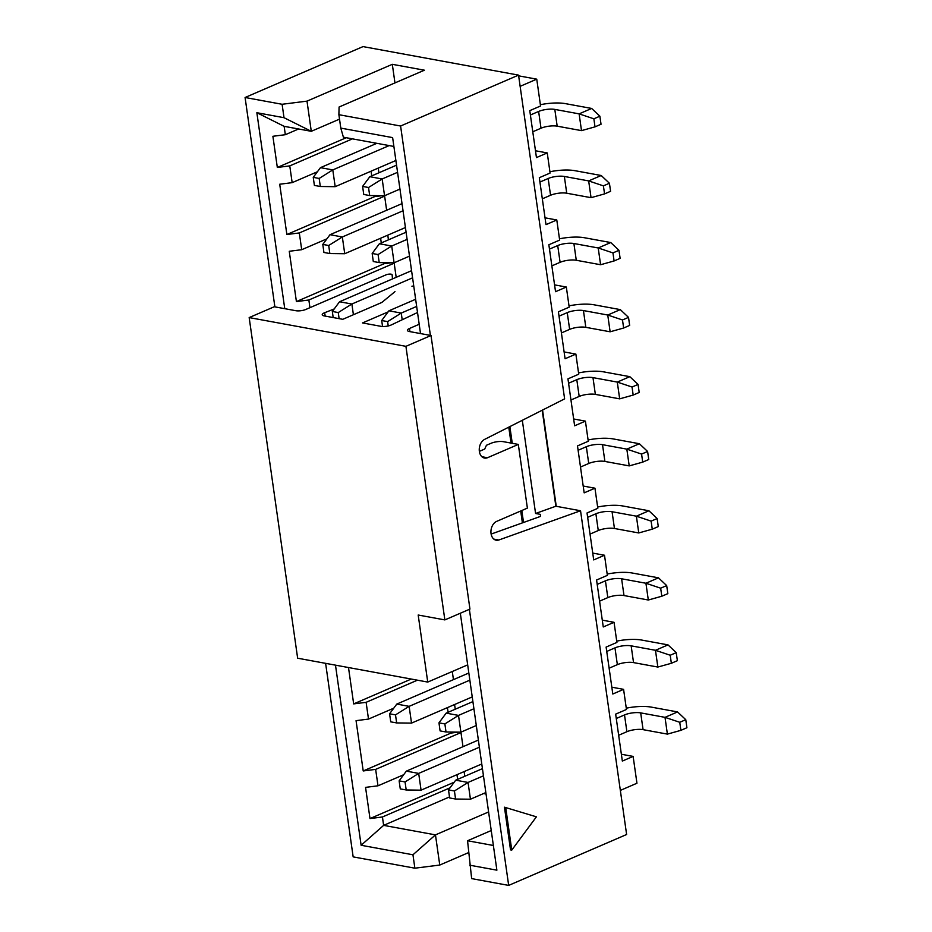 <?xml version="1.0" encoding="UTF-8"?>
<svg xmlns="http://www.w3.org/2000/svg" width="932" height="932" viewBox="0 0 932 932"><rect width="100%" height="100%" fill="white"/><g stroke="black" fill="none" stroke-linecap="round" stroke-linejoin="round"><path stroke-width="1.4" d="M363.026 46.6L245.081 97.499L282.105 104.279L307.001 101.134L392.314 64.32L424.41 70.203L339.085 107.017L338.887 114.694L400.597 126.018L518.542 75.119L363.026 46.6M282.105 104.279L284.015 117.7L311.288 131.307L307.001 101.134M284.015 117.7L256.859 112.714L284.144 126.333L311.288 131.307L339.516 119.133M394.958 82.913L392.314 64.32M393.887 146.452L343.384 137.19L340.797 128.103L338.887 114.694M284.144 126.333L285.332 134.709L298.613 128.977M285.332 134.709L272.89 136.282L277.328 167.469L289.77 165.884L352.424 138.856M346.261 137.715L277.328 167.469M289.77 165.884L292.159 182.649L317.404 171.756M292.159 182.649L279.716 184.233L286.87 234.515L299.312 232.942L384.636 196.128L382.318 195.708M371.076 171.185L371.74 175.88M374.548 195.604L374.699 196.617L381.969 195.697M378.905 172.781L378.241 168.098M374.699 196.617L286.87 234.515M299.312 232.942L301.7 249.706L326.946 238.813M386.64 210.259L384.636 196.128M301.7 249.706L289.258 251.279L296.411 301.572L308.853 299.999L394.178 263.185L391.871 262.754M380.617 238.243L381.293 242.926M384.101 262.661L384.24 263.674L391.51 262.754M388.446 239.839L387.782 235.155M384.24 263.674L296.411 301.572M520.138 86.338L536.75 79.162L518.635 75.841M545.022 217.82L556.788 219.975L559.654 240.095L548.855 244.755L555.542 291.693L566.33 287.033L569.196 307.152L558.408 311.801L565.083 358.738L575.871 354.09L564.116 351.935M536.75 79.162L540.56 105.992L529.772 110.64L536.448 157.578L547.247 152.93L550.101 173.037L539.313 177.697L546.001 224.635L556.788 219.975M547.247 152.93L535.481 150.763M420.518 333.574L392.628 137.61L340.797 128.103M308.853 299.999L309.948 307.677M396.182 277.317L394.178 263.185M554.575 284.877L566.33 287.033M468.61 852.594L439.764 865.047L414.868 868.193L353.158 856.881L325.618 663.351M274.882 306.873L245.081 97.499M414.868 868.193L412.958 854.784L361.127 845.277L335.485 665.157M284.749 308.678L256.859 112.714M400.597 126.018L430.398 335.392M469.378 609.33L508.674 885.4L626.619 834.501L580.543 510.759L498.783 540.024A9.774 6.92 -79.6 0 1 496.197 540.222A9.774 6.92 -79.6 0 1 490.931 531.59A9.774 6.92 -79.6 0 1 496.523 521.442L527.384 508.115L518.32 444.424L487.459 457.74A9.774 6.92 -79.6 0 1 484.512 458.066A9.774 6.92 -79.6 0 1 479.246 449.678A9.774 6.92 -79.6 0 1 484.477 439.461L564.617 398.873L518.542 75.119M510.526 849.891L504.445 807.194L536.401 816.828L511.761 850.112L510.526 849.891M542.191 410.231L555.856 506.227L580.543 510.759M508.674 885.4L471.65 878.608L467.549 840.757L491.246 830.529M439.764 865.047L435.465 834.874L412.958 854.784M488.601 811.947L435.465 834.874L383.623 825.368L361.127 845.277M449.504 796.942L383.623 825.368L382.435 816.98L369.992 818.564L365.554 787.377L377.996 785.804L375.654 769.378L363.212 770.95L356.059 720.657L368.501 719.085L366.113 702.32L353.671 703.893L348.498 667.545M411.245 679.055L353.671 703.893M366.113 702.32L417.42 680.185M368.501 719.085L393.747 708.192M452.288 671.494L453.441 679.638M447.418 707.621L448.094 712.304M450.902 732.039L451.041 733.053L458.311 732.133M454.583 704.534L455.247 709.217M451.041 733.053L363.212 770.95M375.654 769.378L460.979 732.564L462.994 746.695M458.672 732.133L460.979 732.564M377.996 785.804L403.684 774.725M456.971 774.678L457.635 779.362M464.124 771.579L464.8 776.274M454.199 782.216L369.992 818.564M382.435 816.98L450.063 787.808M483.58 793.551L486.05 794.006M460.326 613.233L496.884 870.173L469.74 865.199M511.761 850.112L505.68 807.415M556.253 506.309L542.552 410.045M467.549 840.757L493.377 845.487M479.351 451.368L484.71 449.061L486.434 445.275L491.059 443.283A8.877 2.679 -8.1 0 1 503.513 441.698L518.32 444.424M491.141 534.071L540.42 516.433L540.513 514.394L535.574 513.485L522.316 420.297M611.823 687.199L623.59 689.354L626.455 709.473L615.656 714.133L622.343 761.071L633.131 756.411L636.952 783.229L620.339 790.406M623.59 689.354L612.802 694.014L606.115 647.076L616.914 642.416L614.048 622.308L603.26 626.956L596.573 580.019L607.361 575.37L604.507 555.251L593.707 559.911L587.032 512.973L597.82 508.313L594.954 488.193L584.166 492.853L577.49 445.915L588.278 441.255L585.413 421.136L574.625 425.796L567.949 378.858L578.737 374.198L575.871 354.09M585.413 421.136L573.658 418.981M594.954 488.193L583.199 486.038M604.507 555.251L592.74 553.095M614.048 622.308L602.282 620.141M633.131 756.411L621.376 754.256M555.856 506.227L535.574 513.485M493.855 539.115L498.783 540.024M481.867 456.715L487.459 457.74M472.897 701.598L446.172 713.131L458.509 715.403L473.91 708.751M444.879 723.931L458.509 715.403L460.897 732.168L446.02 731.981L444.879 723.931L438.96 722.848L440.102 730.898L446.02 731.981M476.299 725.515L460.897 732.168M482.438 768.655L455.713 780.189L468.05 782.449L483.463 775.808M454.42 790.988L468.05 782.449L470.439 799.213L455.573 799.039L454.42 790.988L448.502 789.905L449.643 797.943L455.573 799.039M485.84 792.573L470.439 799.213M481.774 763.972L421.066 790.161L406.201 789.975L405.059 781.936L399.129 780.853L400.271 788.891L406.201 789.975M478.372 740.055L406.34 771.137L418.689 773.397L479.386 747.208M405.059 781.936L418.689 773.397L421.066 790.161M472.233 696.915L411.525 723.104L396.659 722.929L395.506 714.879L389.588 713.796L390.729 721.846L396.659 722.929M468.831 672.997L396.799 704.079L409.136 706.351L469.845 680.15M395.506 714.879L409.136 706.351L411.525 723.104M395.89 160.479L335.182 186.68L320.305 186.493L319.163 178.443L313.245 177.36L314.387 185.41L320.305 186.493M376.819 143.33L320.457 167.655L332.794 169.915L389.168 145.59M319.163 178.443L332.794 169.915L335.182 186.68M405.432 227.536L344.724 253.725L329.858 253.551L328.705 245.5L322.787 244.417L323.928 252.467L329.858 253.551M402.03 203.619L329.998 234.701L342.335 236.973L403.043 210.772M328.705 245.5L342.335 236.973L344.724 253.725M411.571 270.676L339.539 301.758L351.877 304.018L412.585 277.829M339.12 318.651L338.246 312.558L351.877 304.018L353.403 314.725M415.637 299.277L388.912 310.81L401.249 313.07L416.651 306.43M388.236 325.944L387.619 321.61L401.249 313.07L402.205 319.769M406.096 232.219L379.371 243.753L391.708 246.025L407.109 239.373M378.077 254.553L391.708 246.025L394.096 262.789L379.219 262.603L378.077 254.553L372.159 253.469L373.301 261.519L379.219 262.603M409.498 256.137L394.096 262.789M396.554 165.174L369.818 176.707L382.167 178.967L397.568 172.315M368.536 187.507L382.167 178.967L384.555 195.732L369.678 195.545L368.536 187.507L362.606 186.412L363.76 194.462L369.678 195.545M399.956 189.08L384.555 195.732M446.172 713.131L438.96 722.848M455.713 780.189L448.502 789.905M406.34 771.137L399.129 780.853M396.799 704.079L389.588 713.796M320.457 167.655L313.245 177.36M329.998 234.701L322.787 244.417M339.539 301.758L332.328 311.474L333.19 317.567M338.246 312.558L332.328 311.474M388.912 310.81L381.701 320.526L382.551 326.503M387.619 321.61L381.701 320.526M379.371 243.753L372.159 253.469M369.818 176.707L362.606 186.412M616.285 718.49L624.51 714.937A11.545 3.483 171.9 0 1 640.692 712.887L665.005 717.349L679.754 722.288L680.896 730.338L667.394 734.113L643.08 729.651A11.545 3.483 -8.1 0 0 626.898 731.702L618.673 735.255M667.394 734.113L665.005 717.349L677.552 711.932L651.386 707.132A26.644 8.039 -8.1 0 0 626.269 708.192M606.744 651.433L614.969 647.88A11.545 3.483 171.9 0 1 631.15 645.841L655.464 650.291L668.011 644.886L641.845 640.086A26.644 8.039 -8.1 0 0 616.728 641.134M657.852 667.056L655.464 650.291L670.213 655.243L671.355 663.281L657.852 667.056L633.539 662.605A11.545 3.483 -8.1 0 0 617.357 664.644L609.12 668.197M597.191 584.387L605.427 580.834A11.545 3.483 171.9 0 1 621.609 578.784L645.923 583.246L658.47 577.828L632.304 573.029A26.644 8.039 -8.1 0 0 607.186 574.077M648.311 600.01L645.923 583.246L660.66 588.185L661.813 596.235L648.311 600.01L623.997 595.548A11.545 3.483 -8.1 0 0 607.815 597.598L599.579 601.152M587.649 517.33L595.886 513.777A11.545 3.483 171.9 0 1 612.068 511.726L636.381 516.188L648.928 510.771L622.762 505.971A26.644 8.039 -8.1 0 0 597.645 507.031M638.758 532.953L636.381 516.188L651.119 521.128L652.272 529.178L638.758 532.953L614.444 528.491A11.545 3.483 -8.1 0 0 598.274 530.541L590.038 534.094M578.108 450.273L586.345 446.719A11.545 3.483 171.9 0 1 602.515 444.68L626.828 449.131L639.375 443.725L613.221 438.925A26.644 8.039 -8.1 0 0 588.092 439.974M629.216 465.895L626.828 449.131L641.577 454.082L642.719 462.121L629.216 465.895L604.903 461.433A11.545 3.483 -8.1 0 0 588.733 463.484L580.496 467.037M568.567 383.227L576.803 379.673A11.545 3.483 171.9 0 1 592.973 377.623L617.287 382.085L629.834 376.668L603.668 371.868A26.644 8.039 -8.1 0 0 578.551 372.917M619.675 398.849L617.287 382.085L632.036 387.025L633.178 395.075L619.675 398.849L595.362 394.387A11.545 3.483 -8.1 0 0 579.18 396.438L570.955 399.979M559.025 316.169L567.25 312.616A11.545 3.483 171.9 0 1 583.432 310.566L607.746 315.028L620.293 309.61L594.127 304.811A26.644 8.039 -8.1 0 0 569.009 305.871M610.134 331.792L607.746 315.028L622.494 319.967L623.636 328.017L610.134 331.792L585.82 327.33A11.545 3.483 -8.1 0 0 569.638 329.38L561.413 332.934M549.484 249.112L557.709 245.559A11.545 3.483 171.9 0 1 573.891 243.508L598.204 247.97L610.751 242.553L584.585 237.765A26.644 8.039 -8.1 0 0 559.468 238.813M600.592 264.735L598.204 247.97L612.953 252.91L614.095 260.96L600.592 264.735L576.279 260.273A11.545 3.483 -8.1 0 0 560.097 262.323L551.861 265.876M539.931 182.055L548.167 178.501A11.545 3.483 171.9 0 1 564.349 176.463L588.663 180.913L601.21 175.507L575.044 170.707A26.644 8.039 -8.1 0 0 549.927 171.756M591.051 197.677L588.663 180.913L603.4 185.864L604.553 193.903L591.051 197.677L566.738 193.227A11.545 3.483 -8.1 0 0 550.556 195.266L542.319 198.819M530.39 115.009L538.626 111.456A11.545 3.483 171.9 0 1 554.808 109.405L579.122 113.867L591.669 108.45L565.503 103.65A26.644 8.039 -8.1 0 0 540.385 104.71M581.498 130.631L579.122 113.867L593.859 118.807L595.012 126.857L581.498 130.631L557.185 126.169A11.545 3.483 -8.1 0 0 541.014 128.22L532.778 131.773M680.896 730.338L686.919 727.741L685.777 719.69L679.754 722.288M685.777 719.69L677.552 711.932M671.355 663.281L677.378 660.683L676.224 652.645L670.213 655.243M676.224 652.645L668.011 644.886M661.813 596.235L667.836 593.637L666.683 585.587L660.66 588.185M666.683 585.587L658.47 577.828M652.272 529.178L658.283 526.58L657.142 518.53L651.119 521.128M657.142 518.53L648.928 510.771M642.719 462.121L648.742 459.523L647.6 451.472L641.577 454.082M647.6 451.472L639.375 443.725M633.178 395.075L639.201 392.465L638.059 384.427L632.036 387.025M638.059 384.427L629.834 376.668M623.636 328.017L629.659 325.419L628.518 317.369L622.494 319.967M628.518 317.369L620.293 309.61M614.095 260.96L620.118 258.362L618.976 250.312L612.953 252.91M618.976 250.312L610.751 242.553M604.553 193.903L610.577 191.305L609.423 183.266L603.4 185.864M609.423 183.266L601.21 175.507M595.012 126.857L601.035 124.259L599.882 116.209L593.859 118.807M599.882 116.209L591.669 108.45M392.512 278.901L392.104 274.777A3.553 1.072 -8.1 0 0 392.104 274.754A3.553 1.072 -8.1 0 0 389.879 274.09A3.553 1.072 -8.1 0 0 386.116 274.812L305.812 309.459A7.106 2.144 171.9 0 1 295.863 310.717L274.264 306.756L249.17 317.579L405.921 346.331L431.015 335.508L409.416 331.536A7.106 2.144 171.9 0 1 407.401 330.382A7.106 2.144 171.9 0 1 409.498 328.472L419.202 324.278M417.524 312.5L391.335 324.918A7.106 2.144 171.9 0 1 381.037 326.34L362.513 322.938L388.108 311.894M413.75 286.007L411.909 286.217M394.993 291.623L382.528 301.898A8.877 2.679 171.9 0 1 380.652 302.97L342.766 319.315L324.243 315.925A7.106 2.144 171.9 0 1 322.227 314.76A7.106 2.144 171.9 0 1 324.697 312.698L334.192 308.958M467.666 664.877L427.741 682.073L297.646 658.213L249.17 317.579M427.741 682.073L418.188 615.027L444.855 619.908L405.921 346.331M444.855 619.908L469.949 609.085L431.015 335.508M624.51 714.937L626.898 731.702M614.969 647.88L617.357 664.644M605.427 580.834L607.815 597.598M595.886 513.777L598.274 530.541M586.345 446.719L588.733 463.484M576.803 379.673L579.18 396.438M567.25 312.616L569.638 329.38M557.709 245.559L560.097 262.323M548.167 178.501L550.556 195.266M538.626 111.456L541.014 128.22M640.692 712.887L643.08 729.651M631.15 645.841L633.539 662.605M621.609 578.784L623.997 595.548M612.068 511.726L614.444 528.491M602.515 444.68L604.903 461.433M592.973 377.623L595.362 394.387M583.432 310.566L585.82 327.33M573.891 243.508L576.279 260.273M564.349 176.463L566.738 193.227M554.808 109.405L557.185 126.169M392.687 278.831L392.104 274.777L392.687 278.831M409.94 331.641L409.498 328.472M522.398 522.887L520.708 511.004M511.039 443.084L508.767 427.159M325.175 316.088L324.685 312.698M509.874 426.6L512.25 443.306M521.815 510.526L523.516 522.479"/></g></svg>
